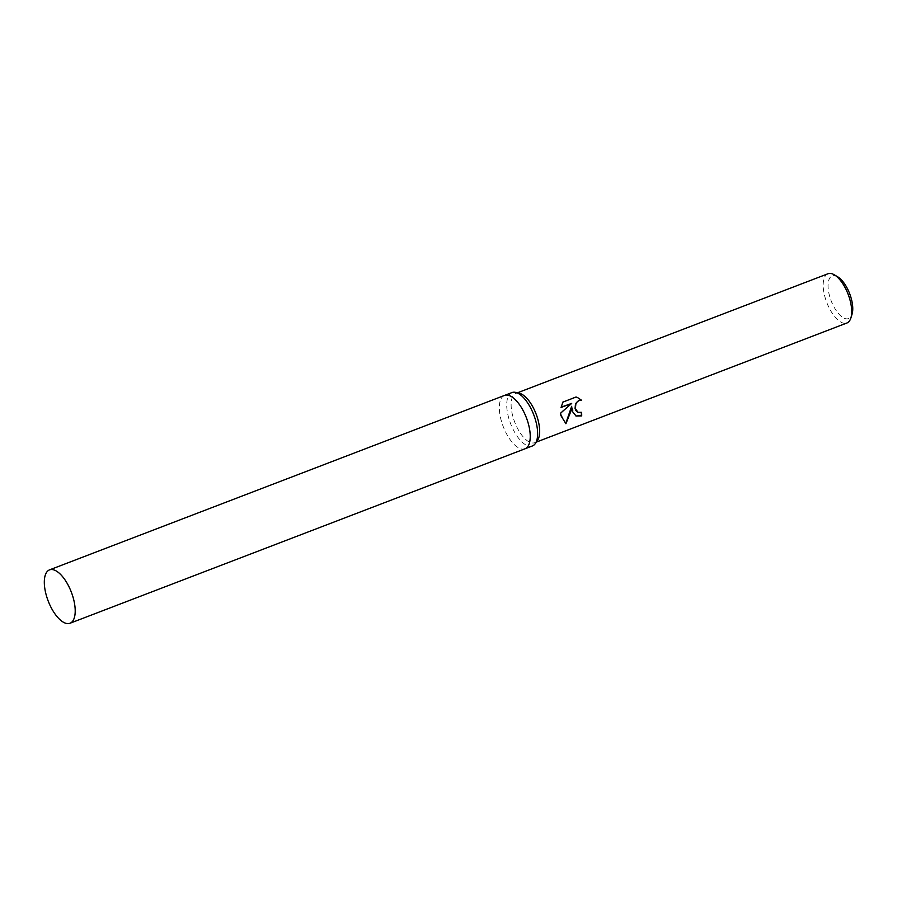 <?xml version="1.0" encoding="UTF-8"?>
<svg xmlns="http://www.w3.org/2000/svg" width="897" height="897" viewBox="0 0 897 897"><rect width="100%" height="100%" fill="white"/><g stroke="black" fill="none" stroke-linecap="round" stroke-linejoin="round"><path stroke-width="0.67" stroke-dasharray="4.49 3.36" d="M511.952 392.572A28.592 12.401 -111 0 0 507.5 412.777A28.592 12.401 -111 0 0 532.414 445.955M504.462 395.442A28.592 12.401 -111 0 0 500.1 415.614A28.592 12.401 -111 0 0 524.924 448.825M519.285 393.222A26.383 11.448 -111 0 0 515.943 393.391A26.383 11.448 -111 0 0 511.839 412.048A26.383 11.448 -111 0 0 534.836 442.67A26.383 11.448 -111 0 0 537.426 440.562M827.998 273.742A26.383 11.448 -111 0 0 823.894 292.388A26.383 11.448 -111 0 0 846.891 323.01M837.686 276.814A22.873 9.923 -111 0 0 828.66 292.052A22.873 9.923 -111 0 0 840.242 315.43A22.873 9.923 -111 0 0 852.038 314.253M581.267 412.441A25.733 11.156 -111 0 0 581.245 412.172L577.881 412.284M577.433 397.494L575.739 396.844L562.991 402.047M571.311 406.15L575.863 415.95M562.61 401.89L561.107 407.182M571.333 403.258L560.311 412.979L565.704 423.631M504.551 395.409A28.592 12.401 -111 0 0 500.1 415.614A28.592 12.401 -111 0 0 525.014 448.792M515.943 393.391L517.457 392.808M534.836 442.67L536.35 442.086"/><path stroke-width="1.35" d="M524.924 448.825A28.592 12.401 -111 0 0 525.014 448.792L532.414 445.955A28.592 12.401 -111 0 0 535.229 443.667A28.592 12.401 -111 0 0 536.866 425.739A28.592 12.401 -111 0 0 515.562 392.381A28.592 12.401 -111 0 0 511.952 392.572L504.551 395.409A28.592 12.401 -111 0 0 504.462 395.442M504.551 395.409A28.592 12.401 -111 0 1 529.465 428.575A28.592 12.401 -111 0 1 525.014 448.792A28.592 12.401 -111 0 0 529.465 428.575A28.592 12.401 -111 0 0 504.551 395.409L49.526 569.875A28.592 12.401 -111 0 0 45.085 590.091A28.592 12.401 -111 0 0 70 623.258A28.592 12.401 -111 0 0 74.44 603.053A28.592 12.401 -111 0 0 49.526 569.875M535.229 443.667L537.426 440.562A26.383 11.448 -111 0 0 538.94 424.012A26.383 11.448 -111 0 0 519.285 393.222L515.562 392.381M562.991 402.047L576.121 397.012L577.601 397.573L581.66 400.309L579.07 400.567L577.186 401.822L575.874 403.807L575.392 408.673L578.049 412.362L581.592 412.328A26.383 11.448 69 0 1 581.693 415.883L576.053 416.04L572.241 411.241L571.658 406.307L570.66 411.846L565.906 423.72L560.905 415.591L560.647 413.125L571.692 403.415L561.04 407.496L562.991 402.058M536.35 442.086L846.891 323.01A26.383 11.448 -111 0 0 850.872 317.998A26.383 11.448 -111 0 0 850.995 304.363A26.383 11.448 -111 0 0 834.311 274.807A26.383 11.448 -111 0 0 827.998 273.742L517.457 392.808M850.872 317.998L852.038 314.253A22.873 9.923 -111 0 0 852.15 302.424A22.873 9.923 -111 0 0 837.686 276.814L834.311 274.807M577.881 412.284L575.874 410.591L575.055 408.516L575.526 403.661L578.722 400.41L581.66 400.309M581.312 400.152L577.433 397.494M575.863 415.95L581.334 415.726A25.733 11.156 -111 0 0 581.267 412.441M565.704 423.631L571.658 406.307M561.107 407.182L571.692 403.415M525.014 448.792L70 623.258"/></g></svg>
